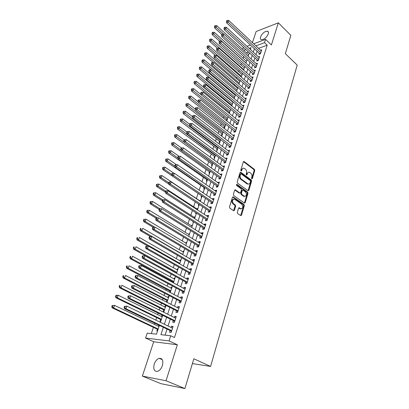 <?xml version="1.0" encoding="UTF-8"?>
<svg xmlns="http://www.w3.org/2000/svg" width="409" height="409" viewBox="0 0 409 409"><rect width="100%" height="100%" fill="white"/><g stroke="black" fill="none" stroke-linecap="round" stroke-linejoin="round"><path stroke-width="0.61" d="M251.78 178.902L252.338 178.661L254.746 170.543L254.408 169.357L244.03 161.478L243.34 161.877L240.819 170.072L241.141 170.967L241.637 170.681L241.964 169.617C242.43 168.38 243.181 167.951 244.214 168.319L245.446 169.188C246.52 170.18 246.883 171.463 246.54 173.038L246.223 174.101L246.463 174.94L247.026 174.699L247.348 173.641C247.808 172.409 248.544 171.974 249.567 172.342L250.773 173.196C251.826 174.168 252.189 175.441 251.857 177.01L251.54 178.068L251.78 178.902M251.673 178.799L254.096 170.65L253.759 169.469L243.457 161.637M240.973 170.834L241.315 169.73L241.964 169.617M246.366 174.847L246.699 173.748L247.348 173.641M162.419 365.544C163.513 360.595 162.455 358.192 159.244 358.335C157.046 359.071 155.374 361.009 154.229 364.153C153.089 369.133 154.157 371.546 157.439 371.403C159.633 370.636 161.289 368.683 162.419 365.544M268.273 33.957C268.723 32.377 268.411 31.442 267.343 31.161C264.521 31.375 262.261 33.282 260.564 36.882C260.093 38.487 260.41 39.428 261.504 39.709C264.326 39.479 266.581 37.562 268.273 33.957M237.317 212.297L237.675 213.524L240.717 215.599L241.509 215.165L244.331 205.661L243.984 204.449L233.237 196.913L232.445 197.337L229.495 206.944L229.853 208.181L233.595 210.737L234.408 210.308L235.656 206.197L235.298 204.97L233.478 203.708C231.857 200.983 232.246 199.505 234.643 199.28L241.842 204.306C243.437 207.01 243.048 208.472 240.686 208.692L239.337 207.772L238.549 208.196L237.317 212.297M184.899 388.55L160.921 383.657L142.358 376.096L166.049 380.753L184.899 388.55L193.83 358.775L210.589 366.428L297.195 65.123L285.339 53.686L290.845 35.332L278.34 22.827L271.402 44.934L265.589 39.361L264.531 42.669L267.195 45.21L174.485 337.543L170.727 335.769L169.081 340.922L145.553 338.064L147.209 333.146L156.489 334.179L159.387 325.395M166.049 380.753L177.342 344.761L169.081 340.922M248.048 190.758L248.856 190.389L251.576 181.223L251.238 180.026L240.748 172.25L240.027 172.659L237.184 181.913L237.532 183.135L248.048 190.758M247.987 193.329L245.216 202.665L244.459 203.089L233.728 195.543L233.375 194.311L234.618 190.262L235.39 189.842L239.868 193.028L240.63 192.608L241.433 189.95L241.085 188.738L236.591 185.502L236.929 184.393L247.644 192.128L247.987 193.329L247.333 193.416L244.562 202.741L245.216 202.665M278.34 22.827L256.111 31.519L252.44 42.633M158.758 325.094L158.365 326.275M157.393 329.225L156.826 330.937L157.537 331.014M161.581 316.546L161.954 315.416L162.577 315.728M160.604 319.506L160.042 321.198L160.752 321.259M164.75 306.949L165.103 305.881L165.727 306.193M163.769 309.92L163.222 311.586L163.927 311.638M167.884 297.471L168.217 296.464L168.83 296.786M166.898 300.451L166.386 302.006M170.972 288.12L171.289 287.169L171.892 287.496M169.986 291.106L169.623 292.205M174.024 278.887L174.321 277.992L174.919 278.325M173.033 281.883L172.818 282.532M177.036 269.766L177.312 268.933L177.905 269.27M180.011 260.768L180.267 259.986L180.855 260.323M182.946 251.878L183.186 251.152L183.769 251.494M185.85 243.099L186.069 242.425L186.647 242.772M188.713 234.429L188.917 233.81L189.49 234.158M191.545 225.865L191.729 225.298L192.296 225.65M194.336 217.409L194.51 216.888L195.067 217.245M193.002 221.448L192.849 221.918L193.549 221.852M197.097 209.055L197.256 208.58L197.808 208.943M195.88 212.741L195.609 213.549L196.315 213.472M199.827 200.799L199.965 200.369L200.517 200.737M198.723 204.142L198.345 205.282L199.045 205.195M202.578 192.47L203.191 192.629M201.509 195.696L201.044 197.118L201.744 197.02M204.173 187.644L203.708 189.045L204.408 188.938M206.801 179.684L206.346 181.069L207.041 180.952M209.403 171.816L208.948 173.186L209.648 173.063M211.969 164.045L211.525 165.4L212.22 165.267M214.51 156.361L214.065 157.7L214.761 157.557M217.015 148.769L216.581 150.088L217.276 149.939M219.495 141.258L219.066 142.567L219.761 142.409M221.949 133.84L221.525 135.134L222.215 134.965M224.372 126.504L223.953 127.782L224.643 127.608M226.77 119.249L226.351 120.512L227.041 120.333M229.142 112.076L228.83 113.007M231.484 104.985L231.289 105.573M259.275 53.185L258.902 54.346L260.451 53.804L261.724 49.816L260.564 50.235M257.133 59.857L256.755 61.033L258.304 60.501L259.592 56.473L258.401 56.892M254.96 66.606L254.577 67.792L256.131 67.275L257.435 63.201L256.213 63.62M252.767 73.426L252.379 74.632L253.938 74.126L255.257 70.005L253.999 70.42M250.548 80.328L250.16 81.544L251.719 81.054L253.053 76.887L251.76 77.301M248.304 87.306L247.91 88.533L249.47 88.058L250.824 83.845L249.495 84.254M246.034 94.361L245.635 95.604L247.2 95.144L248.565 90.885L247.205 91.289M243.744 101.493L243.335 102.751L244.904 102.311L246.284 98.002L244.884 98.405M241.422 108.712L241.013 109.985L242.583 109.556L243.979 105.2L242.537 105.599M239.071 116.013L238.657 117.301L240.231 116.892L241.647 112.48L240.16 112.879M236.699 123.4L236.279 124.704L237.854 124.31L239.285 119.847L237.752 120.241M234.296 130.875L233.871 132.189L235.451 131.816L236.898 127.301L235.318 127.685L236.479 128.61L200.446 99.857L199.761 101.79L198.201 102.265L235.216 131.867M231.862 138.431L231.433 139.766L233.018 139.408L234.48 134.842L232.885 135.251M229.403 146.079L228.968 147.429L230.553 147.092L232.036 142.47L230.425 142.899M226.913 153.82L226.474 155.185L228.064 154.863L229.561 150.19L227.936 150.645M224.393 161.652L223.953 163.033L225.543 162.731L227.056 158.002L225.415 158.477M221.847 169.582L221.397 170.977L222.992 170.696L224.526 165.906L222.864 166.412M219.265 177.603L218.81 179.014L220.41 178.753L221.959 173.907L220.282 174.433M216.652 185.722L216.192 187.153L217.792 186.913L219.367 182.005L217.67 182.557M214.009 193.943L213.544 195.39L215.149 195.17L216.739 190.2L215.139 190.436L215.027 190.783M211.335 202.261L210.865 203.728L212.47 203.529L214.081 198.503L212.476 198.713L212.348 199.106M208.626 210.686L208.15 212.169L209.756 211.995L211.387 206.903L209.781 207.092L209.638 207.537M205.885 219.214L205.4 220.717L207.01 220.563L208.662 215.41L207.056 215.574L206.898 216.07M203.109 227.849L202.619 229.372L204.229 229.239L205.901 224.02L204.29 224.168L204.117 224.71M200.292 236.591L199.797 238.135L201.412 238.028L203.104 232.741L201.494 232.864L201.305 233.462M197.445 245.451L196.944 247.01L198.559 246.929L200.277 241.576L198.662 241.673L198.452 242.322M194.561 254.418L194.055 255.998L195.671 255.942L197.409 250.523L195.793 250.594L195.563 251.3M191.642 263.503L191.126 265.104L192.746 265.073L194.505 259.582L192.89 259.628L192.644 260.39M188.682 272.706L188.16 274.327L189.781 274.321L191.565 268.759L189.945 268.779L189.679 269.597M185.686 282.026L185.154 283.667L186.78 283.693L188.585 278.054L186.964 278.048L186.678 278.928M182.649 291.469L182.112 293.135L183.738 293.187L185.568 287.476L183.943 287.44L183.641 288.381M179.571 301.039L179.03 302.726L180.655 302.808L182.506 297.021L180.88 296.954L180.558 297.962M176.453 310.733L175.901 312.445L177.532 312.553L179.408 306.689L177.782 306.597L177.44 307.665M173.293 320.559L172.736 322.292L174.362 322.435L176.269 316.489L174.638 316.367L174.275 317.502M267.195 45.21L258.544 48.344M257.087 51.145L255.957 54.632M254.919 57.833L253.769 61.391M252.731 64.586L251.555 68.221M250.518 71.422L249.316 75.133M248.283 78.329L247.051 82.122M246.019 85.317L244.766 89.188M243.728 92.383L242.45 96.335M241.412 99.53L240.103 103.569M239.071 106.759L237.736 110.88M236.704 114.075L235.339 118.283M234.306 121.473L232.915 125.767M231.877 128.958L230.461 133.344M229.429 136.534L227.977 141.013M226.944 144.198L225.461 148.769M224.434 151.949L222.92 156.616M221.888 159.796L220.344 164.561M219.316 167.741L217.741 172.603M216.714 175.778L215.103 180.747M214.076 183.917L212.435 188.984M211.407 192.153L209.73 197.327M208.708 200.492L206.995 205.773M205.972 208.933L204.224 214.326M203.201 217.481L201.417 222.987M200.4 226.136L198.58 231.76M197.562 234.899L195.701 240.64M194.684 243.774L192.787 249.638M191.775 252.767L189.832 258.754M188.825 261.872L186.841 267.987M185.834 271.095L183.815 277.338M182.808 280.441L180.742 286.816M179.74 289.909L177.634 296.418M176.632 299.506L174.479 306.152M173.482 309.23L171.284 316.014M170.292 319.081L168.048 326.009M167.056 329.066L165.088 335.14M170.088 330.518L169.525 332.277L171.156 332.445L173.084 326.423L171.458 326.27L171.069 327.471M243.754 56.457L243.125 58.339M241.463 63.329L240.911 64.99M239.147 70.282L238.667 71.713M236.801 77.311L236.397 78.513M234.429 84.423L234.106 85.389M232.031 91.616L231.791 92.337M230.758 95.425L230.676 95.68M229.602 98.896L229.444 99.367M228.416 102.454L228.217 103.042M226.044 109.561L225.732 110.491M223.646 116.749L223.217 118.032M221.223 124.019L220.676 125.66M218.769 131.376L218.099 133.385M216.289 138.815L215.492 141.197M213.779 146.335L212.854 149.111M211.238 153.948L210.185 157.117M208.672 161.652L207.481 165.221M206.075 169.444L204.745 173.431M203.442 177.332L201.974 181.739M200.783 185.313L199.168 190.149M198.089 193.385L196.381 198.503M195.262 201.857L193.621 206.78M192.388 210.477L190.824 215.16M189.474 219.214L187.997 223.646M186.524 228.058L185.134 232.235M183.534 237.021L182.23 240.927M180.507 246.095L179.295 249.735M177.44 255.293L176.32 258.652M174.336 264.608L173.309 267.68M171.187 274.05L170.256 276.827M169.254 279.833L169.04 280.487M167.997 283.616L167.169 286.096M166.172 289.091L165.803 290.191M164.761 293.309L164.04 295.477M163.043 298.468L162.521 300.027M161.483 303.141L160.87 304.986M159.873 307.967L159.198 310.002M158.16 313.1L157.654 314.618M156.662 317.594L155.824 320.109M154.796 323.197L154.398 324.383M153.411 327.343L151.325 333.606M248.544 51.974L246.402 52.751M248.416 54.591L248.774 54.458M246.228 61.14L246.617 61.002M244.02 67.761L244.434 67.618M241.78 74.453L242.23 74.305M239.521 81.217L240.001 81.064M237.23 88.058L237.741 87.899M234.914 94.97L235.466 94.806M232.573 101.964L233.11 101.81M229.101 113.227L229.418 113.14M205.538 184.208L205.993 184.137M202.644 192.261L203.345 192.158M199.965 200.369L200.666 200.277M197.256 208.58L197.956 208.498M194.51 216.888L195.211 216.811M191.729 225.298L192.434 225.231M188.917 233.81L189.623 233.754M186.069 242.425L186.775 242.384M183.186 251.152L183.892 251.121M180.267 259.986L180.977 259.966M177.312 268.933L178.017 268.928M174.321 277.992L175.026 277.997M171.289 287.169L171.995 287.184M168.217 296.464L168.927 296.494M166.586 302.113L167.061 302.133M165.103 305.881L165.814 305.922M161.954 315.416L162.664 315.472M192.388 363.575L210.589 366.428M177.342 344.761L153.692 341.771L142.358 376.096M153.692 341.771L145.553 338.064M242.675 49.341L243.227 47.7L243.692 47.526M163.349 327.292L160.936 334.674L170.727 335.769M254.413 48.661L253.273 52.153M252.23 55.358L251.065 58.922M250.017 62.127L248.825 65.767M247.777 68.973L246.566 72.69M245.518 75.895L244.275 79.689M243.227 82.894L241.959 86.774M240.916 89.975L239.618 93.937M238.575 97.138L237.251 101.181M236.208 104.382L234.858 108.508M233.81 111.708L232.435 115.926M231.387 119.126L229.981 123.431M228.938 126.626L227.501 131.023M226.453 134.218L224.986 138.702M223.943 141.897L222.445 146.478M221.402 149.668L219.873 154.346M218.835 157.537L217.271 162.312M216.233 165.497L214.638 170.374M213.6 173.554L211.969 178.534M210.932 181.708L209.27 186.795M208.232 189.97L206.535 195.159M205.502 198.329L203.769 203.626M202.736 206.79L200.967 212.205M199.935 215.364L198.13 220.886M197.097 224.04L195.251 229.684M194.224 232.833L192.342 238.59M191.315 241.734L189.393 247.614M188.37 250.748L186.407 256.755M185.384 259.884L183.38 266.014M182.358 269.137L180.313 275.395M179.295 278.509L177.204 284.904M176.192 288.008L174.055 294.536M173.043 297.634L170.865 304.301M169.858 307.389L167.634 314.199M166.627 317.272L164.352 324.225M264.531 42.669L255.881 45.854M246.949 46.309L250.472 44.995M253.687 43.799L265.589 39.361M250.41 49.509L251.024 47.643L249.142 48.334M245.886 49.535L243.749 50.322M160.405 322.318L162.705 315.339M163.723 312.251L165.977 305.421M167 302.323L169.208 295.63M170.236 292.527L172.393 285.973M173.421 282.859L175.538 276.443M176.57 273.319L178.641 267.036M179.674 263.907L181.703 257.757M182.741 254.618L184.73 248.595M185.768 245.446L187.711 239.551M188.753 236.397L190.655 230.62M191.698 227.46L193.564 221.806M194.607 218.641L196.438 213.099M197.481 209.929L199.275 204.505M200.318 201.33L202.072 196.018M203.125 192.838L204.837 187.634M205.891 184.454L207.573 179.357M208.621 176.167L210.267 171.177M211.32 167.987L212.936 163.099M213.989 159.904L215.569 155.113M216.622 151.918L218.171 147.23M219.224 144.029L220.737 139.438M221.796 136.238L223.278 131.739M224.337 128.538L225.788 124.132M226.847 120.926L228.268 116.616M229.326 113.405L230.722 109.183M231.78 105.977L233.145 101.836M234.204 98.63L235.538 94.576M236.596 91.371L237.91 87.403M238.968 84.193L240.247 80.307M241.31 77.097L242.563 73.293M243.621 70.082L244.853 66.355M245.911 63.144L247.113 59.499M248.171 56.289L249.352 52.715M232.9 135.21L234.066 136.125M230.451 142.818L231.632 143.733M227.977 150.522L229.168 151.427M225.471 158.314L226.673 159.208M222.931 166.202L224.147 167.087M220.364 174.183L221.591 175.062M217.767 182.261L219.004 183.135M215.139 190.436L216.387 191.3M212.476 198.713L213.738 199.572M209.781 207.092L211.054 207.941M207.056 215.574L208.339 216.417M204.29 224.168L205.589 224.996M201.494 232.864L202.803 233.682M198.662 241.673L199.986 242.481M195.793 250.594L197.128 251.392M192.89 259.628L194.239 260.415M189.945 268.779L191.31 269.557M186.964 278.048L188.339 278.815M183.943 287.44L185.333 288.197M180.88 296.954L182.291 297.701M177.782 306.597L179.203 307.328M174.638 316.367L176.08 317.087M171.458 326.27L172.91 326.975M248.391 172.307L246.699 173.748M243.012 168.288L241.315 169.73M248.058 190.763L250.927 181.32L250.584 180.129L240.16 172.393M250.528 181.478L250.288 180.645L241.09 173.835L240.584 174.122L240.236 175.256C239.889 176.857 240.257 178.15 241.351 179.137L247.91 183.917C248.963 184.316 249.725 183.876 250.196 182.603L250.528 181.478M240.712 173.902L239.935 174.229L240.584 174.122M248.452 184.076L247.256 184.014L240.696 179.239C239.608 178.252 239.239 176.959 239.587 175.364L239.935 174.229M244.398 203.053L244.562 202.741M239.817 192.997L239.219 193.114L234.781 189.96M236.376 184.561L246.99 192.215L247.644 192.128M244.245 196.151L244.429 196.269C246.714 196.013 247.072 194.566 245.507 191.923L242.997 190.124L242.251 190.543L241.453 193.196L241.801 194.408L244.245 196.151L243.59 196.238L244.853 196.412M242.45 190.2L241.601 190.635L242.251 190.543M243.59 196.238L241.146 194.495L240.799 193.283L241.601 190.635M247.333 193.416L246.99 192.215M241.136 208.856L240.032 208.764L238.728 207.874L239.388 207.803M233.508 199.198C231.484 199.996 231.254 201.525 232.823 203.789L233.478 203.708M233.565 210.717L234.996 206.269L234.643 205.047L232.823 203.789M240.666 215.569L243.672 205.732L243.324 204.526L232.619 197.02M248.662 54.811L216.709 25.603L216.1 27.27L214.628 27.894L221.821 34.433M215.083 26.268L215.328 25.598L214.74 25.854L214.495 26.519L215.083 26.268L223.641 34.141M215.328 25.598L216.709 25.603M214.628 27.894L214.495 26.519M260.824 52.638L228.145 22.147L228.749 20.455L261.356 50.977M259.981 53.968L226.617 22.802L228.145 22.147L227.107 21.125L227.348 20.45L226.734 20.711L226.494 21.391L227.107 21.125M226.494 21.391L226.617 22.802M228.749 20.455L227.348 20.45M246.494 61.376L214.265 32.296L213.651 33.983L212.179 34.591L219.602 41.253M212.629 32.971L212.874 32.296L212.286 32.546L212.041 33.216L212.629 32.971L245.947 63.032M212.874 32.296L214.265 32.296M212.179 34.591L212.041 33.216M244.306 68.012L211.796 39.065L211.172 40.772L209.699 41.37L217.389 48.175M210.144 39.755L210.395 39.07L209.807 39.315L209.556 39.995L210.144 39.755L243.754 69.683M210.395 39.07L211.796 39.065M209.699 41.37L209.556 39.995M242.092 74.724L209.296 45.91L208.667 47.638L207.189 48.221L215.277 55.281M207.634 46.611L207.884 45.92L207.297 46.161L207.041 46.846L207.634 46.611L241.535 76.411M207.884 45.92L209.296 45.91M207.189 48.221L207.041 46.846M239.853 81.503L206.77 52.838L206.131 54.581L204.653 55.149L213.176 62.49M205.093 53.548L205.349 52.853L204.756 53.083L204.5 53.778L205.093 53.548L239.291 83.211M205.349 52.853L206.77 52.838M204.653 55.149L204.5 53.778M258.682 59.325L225.717 28.973L226.325 27.26L259.219 57.643M257.849 60.66L224.178 29.606L225.717 28.973L224.669 27.94L224.914 27.255L224.301 27.515L224.055 28.195L224.669 27.94M224.055 28.195L224.178 29.606M226.325 27.26L224.914 27.255M256.515 66.084L223.258 35.869L223.871 34.141L257.056 64.387M255.697 67.424L221.719 36.493L223.258 35.869L222.205 34.837L222.45 34.141L221.836 34.392L221.591 35.087L222.205 34.837M221.591 35.087L221.719 36.493M223.871 34.141L222.45 34.141M254.321 72.92L220.768 42.853L221.392 41.099L254.873 71.207M253.519 74.259L219.229 43.461L220.768 42.853L219.71 41.81L219.96 41.11L219.347 41.355L219.096 42.055L219.71 41.81M219.096 42.055L219.229 43.461M221.392 41.099L219.96 41.11M252.108 79.837L218.248 49.918L218.881 48.144L252.665 78.099M251.32 81.176L216.709 50.511L218.248 49.918L217.184 48.865L217.44 48.155L216.821 48.395L216.571 49.106L217.184 48.865M216.571 49.106L216.709 50.511M218.881 48.144L217.44 48.155M237.588 88.364L204.209 59.842L203.564 61.606L202.087 62.163L211.059 69.781M202.521 60.568L202.782 59.862L202.189 60.087L201.928 60.793L202.521 60.568L237.021 90.087M202.782 59.862L204.209 59.842M202.087 62.163L201.928 60.793M249.868 86.826L215.701 57.066L216.341 55.271L250.431 85.072M249.096 88.175L214.158 57.643L215.701 57.066L214.633 56.002L214.889 55.287L214.27 55.522L214.014 56.237L214.633 56.002M214.014 56.237L214.158 57.643M216.341 55.271L214.889 55.287M235.303 95.297L201.622 66.928L200.972 68.712L199.49 69.254L234.285 98.38M199.919 67.669L200.185 66.953L199.592 67.173L199.326 67.884L199.919 67.669L234.725 97.045M200.185 66.953L201.622 66.928M199.49 69.254L199.326 67.884M247.598 93.896L213.125 64.295L213.774 62.48L248.171 92.122M246.847 95.246L211.576 64.857L213.125 64.295L212.051 63.231L212.307 62.5L211.688 62.73L211.433 63.456L212.051 63.231M211.433 63.456L211.576 64.857M213.774 62.48L212.307 62.5M232.987 102.311L199.004 74.101L198.345 75.905L196.862 76.427L231.975 105.389M197.291 74.852L197.557 74.131L196.959 74.341L196.698 75.062L197.291 74.852L232.409 104.075M197.557 74.131L199.004 74.101M196.862 76.427L196.698 75.062M245.308 101.049L210.517 71.616L211.172 69.775L245.886 99.254M244.572 102.403L208.968 72.163L210.517 71.616L209.434 70.542L209.699 69.806L209.076 70.026L208.815 70.762L209.434 70.542M208.815 70.762L208.968 72.163M211.172 69.775L209.699 69.806M230.65 109.402L196.356 81.355L195.691 83.18L194.203 83.687L229.633 112.48M194.628 82.122L194.899 81.391L194.301 81.596L194.035 82.327L194.628 82.122L230.062 111.187M194.899 81.391L196.356 81.355M194.203 83.687L194.035 82.327M242.992 108.283L207.874 79.024L208.539 77.163L243.575 106.468M242.271 109.643L206.325 79.55L207.874 79.024L206.79 77.94L207.056 77.194L206.433 77.408L206.167 78.155L206.79 77.94M206.167 78.155L206.325 79.55M208.539 77.163L207.056 77.194M200.937 94.54L193.677 88.692L193.002 90.542L191.514 91.033L227.271 119.648M191.933 89.474L192.204 88.738L191.611 88.932L191.34 89.673L191.933 89.474L227.69 118.375M192.204 88.738L193.677 88.692M191.514 91.033L191.34 89.673M198.145 101.821L190.967 96.12L190.282 97.991L188.794 98.467L224.878 126.902M189.209 96.918L189.485 96.171L188.886 96.36L188.615 97.107L189.209 96.918L225.287 125.65M189.485 96.171L190.967 96.12M188.794 98.467L188.615 97.107M195.323 109.183L188.222 103.641L187.532 105.532L186.039 105.987L222.455 134.234M186.453 104.448L186.729 103.692L186.131 103.876L185.855 104.632L186.453 104.448L222.864 133.007M186.729 103.692L188.222 103.641M186.039 105.987L185.855 104.632M192.46 116.637L185.446 111.248L184.745 113.16L183.252 113.6L220.011 141.652M183.661 112.071L183.943 111.304L183.344 111.483L183.063 112.25L183.661 112.071L220.405 140.445M183.943 111.304L185.446 111.248M183.252 113.6L183.063 112.25M189.658 124.254L182.634 118.947L181.923 120.885L180.43 121.304L217.532 149.157M180.834 119.786L181.121 119.009L180.522 119.183L180.236 119.955L180.834 119.786L217.925 147.976M181.121 119.009L182.634 118.947M180.43 121.304L180.236 119.955M186.882 132.01L179.786 126.739L179.07 128.702L177.578 129.106L215.027 156.749M177.976 127.598L178.263 126.81L177.664 126.974L177.378 127.756L177.976 127.598L215.41 155.594M178.263 126.81L179.786 126.739M177.578 129.106L177.378 127.756M184.07 139.863L176.908 134.627L176.182 136.616L174.684 137L212.496 164.428M175.078 135.502L175.369 134.704L174.771 134.863L174.479 135.655L175.078 135.502L212.869 163.298M175.369 134.704L176.908 134.627M174.684 137L174.479 135.655M181.494 148.002L173.994 142.618L173.258 144.628L171.76 144.99L209.929 172.199M172.148 143.503L172.445 142.7L171.841 142.848L171.55 143.651L172.148 143.503L181.013 150.169M172.445 142.7L173.994 142.618M171.76 144.99L171.55 143.651M178.973 156.294L171.039 150.701L170.297 152.741L168.799 153.084L207.337 180.062M169.178 151.606L169.479 150.793L168.881 150.931L168.58 151.744L169.178 151.606L177.961 158.119M169.479 150.793L171.039 150.701M168.799 153.084L168.58 151.744M176.489 164.73L168.053 158.891L167.296 160.952L165.798 161.274L204.715 188.017M166.177 159.812L166.478 158.989L165.875 159.116L165.573 159.945L166.177 159.812L167.296 160.952L174.863 166.166M166.478 158.989L168.053 158.891M165.798 161.274L165.573 159.945M173.989 173.273L165.026 167.184L164.26 169.27L162.762 169.571L202.056 196.064M163.135 168.119L163.436 167.286L162.838 167.409L162.531 168.242L163.135 168.119L164.26 169.27L171.734 174.321M163.436 167.286L165.026 167.184M162.762 169.571L162.531 168.242M200.374 201.167L161.959 175.579L161.187 177.695L159.684 177.971L168.769 183.978M160.052 176.535L160.359 175.686L159.761 175.804L159.449 176.647L160.052 176.535L161.187 177.695L168.733 182.695M160.359 175.686L161.959 175.579M159.684 177.971L159.449 176.647M240.645 115.604L205.206 86.519L205.875 84.637L241.233 113.763M239.95 116.964L203.651 87.03L205.206 86.519L204.111 85.43L204.377 84.673L203.759 84.883L203.488 85.634L204.111 85.43M203.488 85.634L203.651 87.03M205.875 84.637L204.377 84.673M238.273 123.002L202.501 94.106L203.176 92.199L238.871 121.146M237.598 124.372L200.942 94.602L202.501 94.106L201.402 93.007L201.673 92.245L201.049 92.444L200.778 93.206L201.402 93.007M200.778 93.206L200.942 94.602M203.176 92.199L201.673 92.245M235.875 130.491L199.761 101.79L198.656 100.68L198.932 99.908L198.309 100.103L198.033 100.875L198.656 100.68M198.033 100.875L198.201 102.265M200.446 99.857L198.932 99.908M233.447 138.073L196.99 109.566L197.685 107.613L234.055 136.166M232.813 139.454L195.43 110.021L196.99 109.566L195.875 108.451L196.156 107.669L195.533 107.853L195.251 108.636L195.875 108.451M195.251 108.636L195.43 110.021M197.685 107.613L196.156 107.669M230.988 145.737L194.183 117.439L194.888 115.461L231.606 143.815M230.379 147.128L192.619 117.879L194.183 117.439L193.063 116.314L193.35 115.522L192.721 115.701L192.44 116.493L193.063 116.314M192.44 116.493L192.619 117.879M194.888 115.461L193.35 115.522M228.503 153.498L191.34 125.41L192.056 123.406L229.127 151.55M227.92 154.893L189.776 125.829L191.34 125.41L190.216 124.275L190.502 123.477L189.878 123.646L189.592 124.448L190.216 124.275M189.592 124.448L189.776 125.829M192.056 123.406L190.502 123.477M225.988 161.345L188.462 133.482L189.188 131.453L226.617 159.377M225.431 162.751L224.884 162.015L186.898 133.881L188.462 133.482L187.332 132.342L187.624 131.529L186.995 131.693L186.708 132.501L187.332 132.342M186.708 132.501L186.898 133.881M189.188 131.453L187.624 131.529M223.437 169.295L185.553 141.652L186.284 139.602L224.081 167.296M222.915 170.706L222.338 169.939L183.984 142.035L185.553 141.652L184.413 140.507L184.704 139.684L184.081 139.837L183.784 140.66L184.413 140.507M183.784 140.66L183.984 142.035M186.284 139.602L184.704 139.684M220.86 177.337L182.598 149.934L183.339 147.853L221.509 175.318M244.147 196.305L244.597 196.489M220.364 178.759L219.766 177.956L181.034 150.292L182.598 149.934L181.458 148.774L181.754 147.94L181.126 148.089L180.829 148.917L181.458 148.774M180.829 148.917L181.034 150.292M183.339 147.853L181.754 147.94M218.253 185.476L179.612 158.319L180.364 156.212L218.907 183.431M217.787 186.913L217.159 186.075L178.043 158.651L179.612 158.319L178.462 157.148L178.764 156.31L178.135 156.442L177.833 157.286L178.462 157.148M177.833 157.286L178.043 158.651M180.364 156.212L178.764 156.31M215.615 193.718L176.586 166.811L177.342 164.674L216.274 191.647M215.16 195.129L214.52 194.29L175.011 167.123L176.586 166.811L175.425 165.635L175.732 164.781L175.103 164.909L174.796 165.757L175.425 165.635M174.796 165.757L175.011 167.123M177.342 164.674L175.732 164.781M212.941 202.056L173.518 175.41L174.29 173.252L213.61 199.965M212.496 203.447L211.847 202.608L171.944 175.701L173.518 175.41L172.353 174.224L172.664 173.36L172.036 173.482L171.724 174.346L172.353 174.224M171.724 174.346L171.944 175.701M174.29 173.252L172.664 173.36M197.654 209.418L158.856 184.081L158.073 186.223L156.57 186.478L165.533 192.286M156.928 185.057L157.245 184.198L156.642 184.306L156.33 185.159L156.928 185.057L158.073 186.223L165.696 191.177M157.245 184.198L158.856 184.081M156.57 186.478L156.33 185.159M194.899 217.767L155.711 192.695L154.919 194.863L153.416 195.098L162.276 200.727M153.769 193.687L154.086 192.818L153.487 192.915L153.171 193.779L153.769 193.687L154.919 194.863L162.756 199.853M154.086 192.818L155.711 192.695M153.416 195.098L153.171 193.779M192.107 226.223L152.526 201.417L151.724 203.616L150.221 203.825L159.173 209.393M150.568 202.429L150.89 201.55L150.287 201.637L149.965 202.511L150.568 202.429L151.724 203.616L160.083 208.825M150.89 201.55L152.526 201.417M150.221 203.825L149.965 202.511M189.285 234.781L149.3 210.252L148.487 212.481L146.984 212.665L156.028 218.171M147.322 211.284L147.649 210.395L147.051 210.471L146.724 211.361L147.322 211.284L148.487 212.481L157.429 217.936M147.649 210.395L149.3 210.252M146.984 212.665L146.724 211.361M210.231 210.502L170.41 184.127L171.192 181.939L210.911 208.386M209.797 211.862L209.142 211.029L168.835 184.393L170.41 184.127L169.239 182.93L169.551 182.056L168.922 182.163L168.61 183.043L169.239 182.93M168.61 183.043L168.835 184.393M171.192 181.939L169.551 182.056M207.491 219.055L167.266 192.956L168.053 190.737L208.181 216.908M207.066 220.39L206.407 219.551L165.691 193.201L167.266 192.956L166.085 191.755L166.402 190.865L165.773 190.967L165.456 191.852L166.085 191.755M165.456 191.852L165.691 193.201M168.053 190.737L166.402 190.865M204.72 227.716L164.075 201.903L164.878 199.658L205.415 225.538M204.301 229.02L203.636 228.181L162.501 202.123L164.075 201.903L162.889 200.691L163.211 199.791L162.583 199.878L162.261 200.778L162.889 200.691M162.261 200.778L162.501 202.123M164.878 199.658L163.211 199.791M201.908 236.484L160.844 210.972L161.657 208.692L202.613 234.28M201.499 237.757L200.855 236.939L159.265 211.162L160.844 210.972L159.648 209.745L159.975 208.835L159.346 208.912L159.019 209.822L159.648 209.745M159.019 209.822L159.265 211.162M161.657 208.692L159.975 208.835M186.427 243.447L146.033 219.209L145.21 221.463L143.702 221.622L153.242 227.302M144.04 220.257L144.367 219.357L143.769 219.418L143.436 220.323L144.04 220.257L145.21 221.463L154.755 227.159M144.367 219.357L146.033 219.209M143.702 221.622L143.436 220.323M199.06 245.364L157.567 220.16L158.39 217.849L199.776 243.13M198.662 246.607L197.987 245.773L155.993 220.323L157.567 220.16L156.366 218.922L156.698 218.002L156.069 218.069L155.737 218.994L156.366 218.922M155.737 218.994L155.993 220.323M158.39 217.849L156.698 218.002M183.534 252.22L142.721 228.278L141.887 230.564L140.379 230.696L150.568 236.627M140.711 229.347L141.044 228.432L140.44 228.488L140.108 229.403L140.711 229.347L141.887 230.564L182.803 254.429M140.44 228.488L141.044 228.432M140.379 230.696L140.108 229.403M152.746 227.348L152.409 228.283L153.043 228.227L153.375 227.292L152.746 227.348L155.083 227.133L196.903 252.097M153.375 227.292L155.083 227.133L154.249 229.469L152.669 229.607L195.108 254.741L195.793 255.569M196.182 254.357L154.249 229.469L153.043 228.227M152.409 228.283L152.669 229.607M180.599 261.106L139.367 237.471L138.518 239.786L137.015 239.894L147.925 246.095M137.337 238.559L137.675 237.634L137.071 237.68L136.734 238.605L137.337 238.559L138.518 239.786L179.863 263.345M137.071 237.68L137.675 237.634M137.015 239.894L136.734 238.605M149.377 236.755L149.04 237.701L149.668 237.655L150.011 236.704L149.377 236.755L151.729 236.54L193.994 261.177M150.011 236.704L151.729 236.54L150.885 238.907L149.305 239.02L192.189 263.82L192.884 264.649M193.263 263.468L150.885 238.907L149.668 237.655M149.04 237.701L149.305 239.02M177.634 270.104L135.967 246.78L135.108 249.132L133.605 249.209L176.642 273.105M133.917 247.895L134.259 246.954L133.661 246.99L133.314 247.926L133.917 247.895L135.108 249.132L176.882 272.368M133.661 246.99L134.259 246.954M133.605 249.209L133.314 247.926M145.962 246.284L145.619 247.246L146.253 247.21L146.596 246.249L145.962 246.284L148.329 246.075L191.044 270.375M146.596 246.249L148.329 246.075L147.475 248.478L145.895 248.56L189.239 273.018L189.934 273.841M190.303 272.696L147.475 248.478L146.253 247.21M145.619 247.246L145.895 248.56M174.628 279.214L132.521 256.223L131.652 258.6L130.149 258.652L173.636 282.21M130.451 257.353L130.798 256.402L130.2 256.428L129.852 257.379L130.451 257.353L131.652 258.6L173.866 281.51M130.2 256.428L130.798 256.402M130.149 258.652L129.852 257.379M142.506 255.952L142.153 256.924L142.787 256.903L143.135 255.927L142.506 255.952L144.883 255.743L188.058 279.695M143.135 255.927L144.883 255.743L144.019 258.176L142.439 258.232L186.243 282.333L186.949 283.156M187.307 282.046L144.019 258.176L142.787 256.903M142.153 256.924L142.439 258.232M171.581 288.442L129.029 265.789L128.145 268.202L126.642 268.222L170.594 291.428M126.938 266.944L127.291 265.978L126.693 265.988L126.34 266.954L126.938 266.944L128.145 268.202L170.814 290.768M126.693 265.988L127.291 265.978M126.642 268.222L126.34 266.954M138.994 265.748L138.641 266.734L139.275 266.724L139.627 265.738L138.994 265.748L141.391 265.543L185.037 289.137M139.627 265.738L141.391 265.543L140.512 268.013L138.932 268.038L183.212 291.775L183.927 292.593M184.27 291.515L140.512 268.013L139.275 266.724M138.641 266.734L138.932 268.038M168.498 297.793L125.486 275.482L124.597 277.931L123.094 277.921L167.511 300.768M123.38 276.663L123.738 275.686L123.14 275.686L122.782 276.663L123.38 276.663L124.597 277.931L167.721 300.145M123.14 275.686L123.738 275.686M123.094 277.921L122.782 276.663M135.435 275.686L135.077 276.683L135.711 276.689L136.069 275.686L135.435 275.686L137.848 275.482L181.969 298.703M136.069 275.686L137.848 275.482L136.959 277.987L135.379 277.977L180.144 301.336L180.86 302.159M181.197 301.111L136.959 277.987L135.711 276.689M135.077 276.683L135.379 277.977M165.374 307.261L121.897 285.313L120.992 287.793L119.489 287.757L164.392 310.232M119.771 286.515L120.134 285.523L119.535 285.513L119.172 286.499L119.771 286.515L120.992 287.793L164.587 309.649M119.535 285.513L120.134 285.523M119.489 287.757L119.172 286.499M131.831 285.758L131.468 286.775L132.097 286.791L132.46 285.773L131.831 285.758L134.259 285.559L178.861 308.396M132.46 285.773L134.259 285.559L133.349 288.1L131.775 288.059L177.031 311.029L177.757 311.847M178.079 310.84L133.349 288.1L132.097 286.791M131.468 286.775L131.775 288.059M162.209 316.852L118.262 295.278L117.342 297.793L115.839 297.726L161.228 319.818M116.115 296.505L116.483 295.497L115.88 295.477L115.512 296.479L116.115 296.505L117.342 297.793L161.407 319.271M115.88 295.477L116.759 295.221L118.262 295.278L116.483 295.497M115.839 297.726L115.512 296.479M128.17 295.978L127.802 297.006L128.431 297.036L128.804 296.004L128.17 295.978L130.614 295.779L175.717 318.217M128.804 296.004L130.614 295.779L129.694 298.355L128.119 298.284L173.876 320.85L174.612 321.663M174.919 320.697L129.694 298.355L128.431 297.036M127.802 297.006L128.119 298.284M158.999 326.576L114.571 305.385L113.641 307.931L112.143 307.834L158.027 329.526M112.403 306.632L112.777 305.615L112.178 305.574L111.805 306.592L112.403 306.632L113.641 307.931L158.191 329.025M112.178 305.574L114.571 305.385L112.777 305.615M112.143 307.834L111.805 306.592M124.459 306.341L124.085 307.384L124.714 307.425L125.093 306.382L124.459 306.341L126.918 306.147L172.526 328.176M125.093 306.382L126.918 306.147L125.987 308.759L124.408 308.652L170.681 330.799L171.422 331.612M171.719 330.682L125.987 308.759L124.714 307.425M124.085 307.384L124.408 308.652M251.683 178.764L252.338 178.661M240.988 170.793L241.637 170.681M246.376 174.807L247.026 174.699M243.503 161.673L244.153 161.55M253.759 169.469L254.408 169.357M254.096 170.65L254.746 170.543M240.201 172.424L240.85 172.312M250.584 180.129L251.238 180.026M250.927 181.32L251.576 181.223M248.207 190.482L248.856 190.389M239.587 175.364L240.236 175.256M240.696 179.239L241.351 179.137M246.97 183.835L247.619 183.738M234.812 189.981L235.461 189.888M239.147 193.068L239.797 192.982M236.433 184.464L236.929 184.393M240.799 193.283L241.453 193.196M241.146 194.495L241.801 194.408M239.899 208.682L240.558 208.61M234.643 205.047L235.298 204.97M234.996 206.269L235.656 206.197M233.754 210.379L234.408 210.308M232.644 197.036L233.299 196.954M243.324 204.526L243.984 204.449M243.672 205.732L244.331 205.661M240.85 215.231L241.509 215.165M260.518 53.594L259.889 53.814M260.625 53.257L259.705 53.584M258.376 60.271L257.747 60.486M258.483 59.939L257.563 60.256M256.213 67.02L255.584 67.234M256.32 66.693L255.395 66.999M254.025 73.85L253.396 74.055M254.132 73.518L253.207 73.819M251.816 80.752L251.182 80.951M251.918 80.425L250.993 80.716M249.577 87.73L248.943 87.925M249.679 87.408L248.754 87.69M247.317 94.791L246.678 94.975M247.419 94.469L246.489 94.745M245.027 101.928L244.393 102.112M245.129 101.616L244.193 101.877M242.711 109.152L242.077 109.326M242.813 108.84L241.877 109.096M240.369 116.458L239.735 116.621M240.472 116.146L239.536 116.391M238.002 123.845L237.363 124.004M238.099 123.544L237.164 123.779M235.61 131.32L234.965 131.473M235.702 131.023L234.766 131.248M233.186 138.886L232.542 139.029M233.278 138.59L232.338 138.804M230.732 146.54L230.088 146.678M230.824 146.248L229.884 146.448M228.248 154.28L227.603 154.413M228.345 153.994L227.399 154.188M225.737 162.117L225.093 162.24M225.829 161.836L224.884 162.015M223.196 170.047L222.552 170.164M223.288 169.771L222.338 169.939M220.625 178.073L219.976 178.181M220.712 177.803L219.766 177.956M218.023 186.197L217.373 186.299M218.109 185.931L217.159 186.075M215.385 194.423L214.735 194.515M215.471 194.157L214.52 194.29M212.721 202.746L212.066 202.828M212.803 202.486L211.847 202.608M210.016 211.177L209.367 211.248M210.098 210.921L209.142 211.029M207.281 219.71L206.632 219.771M207.363 219.459L206.407 219.551M204.515 228.35L203.861 228.401M204.592 228.104L203.636 228.181M201.709 237.097L201.054 237.143M201.785 236.857L200.829 236.923M198.871 245.957L198.217 245.993M198.948 245.727L197.987 245.773M195.998 254.93L195.338 254.955M196.069 254.705L195.108 254.741M193.084 264.02L192.424 264.035M193.155 263.8L192.189 263.82M190.134 273.227L189.474 273.227M190.2 273.013L189.239 273.018M187.143 282.553L186.484 282.547M187.21 282.348L186.243 282.333M184.116 292.006L183.457 291.985M184.178 291.801L183.212 291.775M181.049 301.576L180.389 301.545M181.11 301.382L180.144 301.336M177.941 311.28L177.276 311.234M177.997 311.091L177.031 311.029M174.786 321.111L174.127 321.055M174.847 320.927L173.876 320.85M171.596 331.075L170.931 331.004M171.652 330.901L170.681 330.799M159.244 358.335L162.307 359.675M267.343 31.161L268.422 32.209M243.513 161.57L244.03 161.478M240.211 172.342L240.748 172.25M247.256 184.014L247.91 183.917M234.817 189.924L235.39 189.842M239.219 193.114L239.868 193.028M236.479 184.413L236.872 184.357M243.774 196.351L244.429 196.269M238.769 207.833L239.337 207.772M240.032 208.764L240.686 208.692M232.649 196.99L233.237 196.913M204.592 228.11L203.641 228.191M201.78 236.877L200.855 236.939M198.938 245.758L198.028 245.804M196.054 254.746L195.17 254.781M193.135 263.856L192.271 263.871M190.18 273.079L189.331 273.084M187.184 282.42L186.361 282.409M184.152 291.888L183.344 291.862M181.08 301.479L180.292 301.443M177.966 311.193L177.194 311.147M174.812 321.039L174.06 320.978M171.611 331.019L170.88 330.947"/></g></svg>
